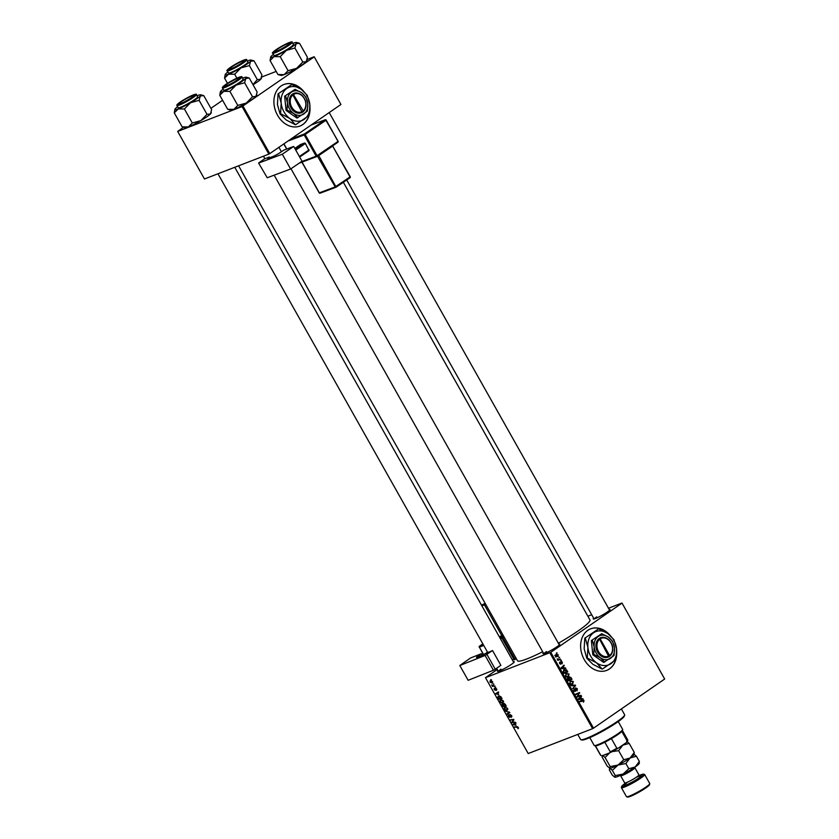 <?xml version="1.0" encoding="UTF-8"?>
<svg xmlns="http://www.w3.org/2000/svg" width="839" height="839" viewBox="0 0 839 839"><rect width="100%" height="100%" fill="white"/><g stroke="black" fill="none" stroke-linecap="round" stroke-linejoin="round"><path stroke-width="1.26" d="M303.414 91.042A22.275 17.336 68.9 0 0 283.928 84.487A22.275 17.336 68.9 0 0 277.531 115.226A22.275 17.336 68.9 0 0 299.974 126.049A22.275 17.336 68.9 0 0 309.077 115.499M302.48 90.266A22.275 17.336 68.9 0 0 283.844 84.519M610.131 635.385A22.275 17.336 68.9 0 0 590.646 628.831A22.275 17.336 68.9 0 0 587.814 630.33A22.275 17.336 68.9 0 0 583.315 657.755A22.275 17.336 68.9 0 0 606.702 670.392A22.275 17.336 68.9 0 0 609.534 668.893A22.275 17.336 68.9 0 0 615.805 659.853M616.235 658.133A22.275 17.336 68.9 0 0 616.728 652.648M606.618 670.434A22.275 17.336 68.9 0 0 609.366 668.956A22.275 17.336 68.9 0 0 615.585 660.041M609.198 634.609A22.275 17.336 68.9 0 0 590.562 628.862M609.187 609.46A9.659 1.112 150.6 0 1 610.047 609.617A9.659 1.112 150.6 0 1 607.289 612.019A9.659 1.112 150.6 0 1 598.92 616.917A9.659 1.112 150.6 0 1 593.341 619.025A9.659 1.112 150.6 0 1 593.655 618.207M558.9 644.195A9.659 1.112 150.6 0 1 559.76 644.352A9.659 1.112 150.6 0 1 557.002 646.754A9.659 1.112 150.6 0 1 548.633 651.651A9.659 1.112 150.6 0 1 543.053 653.759A9.659 1.112 150.6 0 1 543.368 652.941M513.395 661.761A9.659 1.112 150.6 0 1 514.255 661.919A9.659 1.112 150.6 0 1 511.496 664.331A9.659 1.112 150.6 0 1 503.127 669.218A9.659 1.112 150.6 0 1 497.548 671.336A9.659 1.112 150.6 0 1 497.863 670.518M343.34 182.262L589.964 619.948A41.593 4.803 150.6 0 1 578.092 630.949A41.593 4.803 150.6 0 1 558.365 643.251M542.676 651.725A41.593 4.803 150.6 0 1 517.506 660.775L238.601 165.807M587.856 616.204L591.694 614.725M608.495 608.233L621.982 603.021L664.666 679.024L621.982 603.021M566.01 673.392L569.073 674L568.485 676.559L566.65 676.968L565.381 675.982L566.524 673.119M567.29 677.021L567.888 676.874M564.332 667.97L565.843 668.4L561.301 668.631L560.987 668.064L563.997 665.117L563.43 666.376L564.332 667.97L562.833 668.557M582.476 700.125L584.038 700.565L583.483 702.17L583.629 700.806L579.697 701.268L582.528 700.104M583.629 700.806L579.938 701.708M575.564 687.98L577.347 688.704L577.001 690.885L576.938 688.945L575.858 688.42L575.313 691.399L573.708 690.759L574.023 688.725L574.117 690.497L575.03 690.948L575.785 687.865M574.233 689.039L575.082 688.725M573.666 690.675L575.03 690.948M570.782 685.442L575.25 685.085L575.585 685.683L572.607 688.693L574.893 685.641L570.782 685.442M570.226 680.869L573.278 681.488L572.701 684.037L570.856 684.446L569.597 683.46L570.74 680.597M571.495 684.498L572.104 684.351M556.414 652.847L557.222 653.088L556.414 652.847M497.254 669.438L485.487 677.702L550.783 652.333L593.519 728.168L664.666 679.024M550.783 652.333L621.94 603.189M569.209 676.947L570.981 677.513L571.999 679.317L568.213 680.88L567.269 679.066L569.429 676.832M567.678 677.922L568.842 677.975L567.237 678.594M581.679 698.761L583.199 699.191L578.658 699.422L578.333 698.845L581.354 695.909L580.777 697.167L581.679 698.761L580.179 699.338M578.501 695.909L581.091 695.447L577.295 696.999L579.141 693.245L575.932 694.598L575.669 694.115L579.466 692.553L577.62 696.318L578.501 695.909M560.599 664.205L559.676 663.586L559.823 662.002L560.609 663.649L561.029 661.489L562.361 662.107L562.12 663.827L562.046 662.296L561.322 661.94L560.767 664.163M562.046 662.296L560.714 662.17L561.406 661.898M559.644 663.523L560.609 663.649M563.86 669.763L566.545 669.847L567.793 671.84L563.997 673.402L563.084 671.682L564.395 669.48M555.921 654.389L558.25 654.808L557.904 656.591L555.512 656.192L556.351 654.158M558.847 657.168L559.655 657.409L558.847 657.168M559.298 659.181L560.672 659.213L557.914 660.356L558.218 659.653L557.159 658.898L559.298 659.181L557.495 659.884M560.63 660.324L561.438 660.566L560.63 660.324M500.474 699.579L503.348 700.859L502.907 702.914L501.208 702.82L499.992 701.656L500.17 699.747M498.702 694.493L495.587 693.748L498.282 691.955L497.81 692.899L498.702 694.493M518.324 727.423L517.862 728.672L517.946 727.528L514.297 726.962L516.845 726.647L518.324 727.423M517.852 728.158L518.25 727.319M509.944 714.492L511.633 715.562L511.391 717.345L511.255 715.667L510.238 714.943L509.839 717.376L508.319 716.433L508.528 714.755L508.686 716.307L509.556 716.915L509.787 714.576M511.182 716.863L511.937 716.286M510.206 716.59L510.06 717.23M508.665 715.279L508.686 716.307M509.556 716.915L510.175 716.328M505.382 711.136L509.871 712.521L507.217 714.388L509.231 712.311L505.382 711.136M508.969 712.468L506.945 713.916M504.69 707.057L507.564 708.336L507.113 710.392L505.424 710.297L504.208 709.133L504.375 707.225M490.742 679.517L491.507 679.926L490.742 679.517M485.487 677.702L528.213 753.537L592.607 728.672L549.87 652.836M503.599 703.428L505.277 704.351L506.284 706.155L502.813 706.574L502.204 703.89L503.295 704.225L504.365 703.491M502.341 704.445L501.869 704.781L502.204 703.89M516.058 725.284L512.933 724.539L515.639 722.746L515.156 723.69L516.058 725.284M512.975 722.043L515.377 722.285L511.895 722.694L513.478 719.914L510.269 719.81L513.751 719.39L512.178 722.18L512.975 722.043M496.646 688.955L496.478 690.382L495.671 688.557L495.377 690.308L494.192 689.574L494.265 688.253L495.073 689.857L495.377 688.106L496.646 688.955M496.185 689.931L496.594 688.882M495.576 689.259L495.545 690.193M494.496 688.746L494.486 689.49M500.841 696.653L502.079 698.677L498.597 699.097L497.684 697.387L498.335 695.93L500.841 696.653M490.343 680.733L492.535 681.656L492.273 683.114L490.028 682.18L490.133 680.838M493.185 683.837L493.94 684.246L493.185 683.837M493.678 685.683L494.958 686.061L492.43 686.365L491.664 684.918L493.678 685.683M494.958 686.994L495.723 687.403L494.958 686.994M261.705 77.01L276.188 71.42M307.21 59.443L314.174 56.748L340.928 104.476L314.174 56.748M309.518 113.789A22.275 17.336 68.9 0 0 310 108.304M183.521 127.245L177.679 131.429L204.475 178.98L268.858 154.124L242.062 106.563L314.132 56.916M242.974 106.06L269.77 153.621L340.928 104.476M177.679 131.429L242.062 106.563M210.914 108.336L222.587 100.271M269.77 153.621L268.858 154.124M593.519 728.168L592.607 728.672M546.483 651.599A8.914 1.028 -29.4 0 0 544.039 653.623M500.977 669.176A8.914 1.028 -29.4 0 0 498.534 671.19M596.77 616.864A8.914 1.028 -29.4 0 0 594.327 618.888M503.694 705.966L502.813 706.574M502.949 706.05L504.04 705.924L502.477 704.351L502.949 706.05M502.393 704.403L502.991 703.984L502.498 705.253M503.694 704.005L503.054 704.445M504.438 705.872L505.613 705.735L503.851 703.9L504.438 705.872M503.757 703.942L504.396 703.501L503.882 704.886M507.501 708.231L504.711 707.655L505.686 706.973L504.575 709.018L505.445 709.836L507.847 709.27M506.871 709.92L507.186 708.441M510.196 716.475L509.672 716.842M518.523 728.21L517.862 728.672M515.45 726.815L514.569 727.434M516.079 723.019L513.468 724.76L515.555 725.169L514.831 723.889L515.88 723.176L515.156 723.69M514.831 723.889L513.468 724.76M512.797 722.064L511.895 722.694M512.986 721.246L511.622 722.201M513.489 719.422L512.577 720.051M511.423 719.673L510.542 720.282M498.733 692.227L496.122 693.968L498.209 694.377L497.485 693.098L498.523 692.385L497.81 692.899M497.485 693.098L496.122 693.968M499.488 698.488L498.597 699.097M498.744 698.572L501.397 698.258L498.576 696.401L498.072 697.282L498.744 698.572M499.394 695.835L498.072 697.282M501.512 699.506L500.359 701.54L501.24 702.358L503.641 701.792M503.285 700.754L500.495 700.166L501.47 699.495M502.655 702.442L502.97 700.964M490.322 682.097L491.979 682.663L492.252 681.761L490.605 681.195L490.322 682.097L491.329 680.691M492.493 681.593L491.979 682.663M493.374 685.704L492.43 686.365M556.677 653.298L557.222 653.088M567.94 680.398L571.296 679.024L570.981 677.513M568.999 678.741L570.258 679.989L571.999 679.317M570.258 679.989L568.192 680.849M567.72 678.09L567.709 679.233M567.489 679.6L568.381 680.23M567.227 678.657L567.951 678.384L567.93 679.422M568.569 678.311L567.951 678.384L569.566 679.737M568.821 677.671L569.461 677.419L569.45 678.562M570.52 677.702L569.461 677.419L570.52 677.702M571.611 683.963L571.212 684.498M569.912 681.121L570.541 681.258M570.226 684.163L572.45 683.554L572.869 681.719L570.447 681.362L570.006 683.208L570.908 683.9L572.45 683.554M571.873 685.883L575.25 685.085M574.337 686.166L575.585 685.683M575.072 688.966L575.638 688.746M575.229 690.56L575.753 690.361M574.128 691.294L574.82 691.032M581.888 701.488L580.903 701.31L581.888 701.488M580.735 700.796L582.297 701.247M581.354 699.286L582.916 698.677M580.378 696.852L581.616 696.38M579.592 697.629L580.777 697.167M579.791 698.845L581.144 698.772L580.431 697.503L578.595 699.307M579.602 699.369L581.144 698.772M579.246 697.954L580.431 697.503M579.099 695.667L581.091 695.447M579.35 696.118L577.274 696.968M578.165 693.685L579.141 693.245M579.109 693.297L579.739 693.045M577.568 695.615L578.333 695.321M577.033 696.538L577.62 696.318M559.435 662.705L560.127 662.443M564.007 668.494L565.559 667.886M563.032 666.072L564.269 665.589M562.245 666.837L563.43 666.376M562.445 668.054L563.798 667.991L563.074 666.711L561.239 668.515M562.256 668.578L563.798 667.991M561.899 667.162L563.074 666.711M565.801 672.081L567.793 671.84M566.052 672.511L563.976 673.371M563.567 670.004L564.228 670.13M566 670.057L566.545 669.847M564.175 672.752L567.08 671.546L564.102 670.246L563.724 672.92M567.395 676.475L566.996 677.021M565.696 673.644L566.335 673.78M566.01 676.685L568.234 676.077L568.653 674.241L566.231 673.885L565.79 675.731L566.703 676.423L568.234 676.077M555.827 656.004L557.599 656.15L557.945 655.018L556.184 654.86L555.481 656.129M555.491 657.021L557.599 656.15M555.345 655.186L554.768 655.364M559.11 657.619L559.655 657.409M558.669 659.423L560.672 659.213M558.931 659.894L557.893 660.314M560.882 660.775L561.438 660.566M299.89 126.081A22.275 17.336 68.9 0 0 308.867 115.698M624.636 715.111L624.352 716.097A24.509 2.832 150.6 0 1 617.336 722.222A24.509 2.832 150.6 0 1 596.11 734.639A24.509 2.832 150.6 0 1 581.941 739.998L580.934 739.725A25.254 2.916 -29.4 0 0 595.543 734.209A25.254 2.916 -29.4 0 0 617.41 721.414A25.254 2.916 -29.4 0 0 624.636 715.111A25.254 2.916 -29.4 0 0 624.615 714.723L621.363 708.945M577.746 734.408L580.619 739.516A25.254 2.916 -29.4 0 0 580.934 739.725M211.26 112.426L211.061 113.129A14.945 1.73 150.6 0 1 210.453 113.968A14.945 1.73 150.6 0 1 206.782 116.862A14.945 1.73 150.6 0 1 200.773 120.659L192.278 122.976L184.391 108.976L190.631 102.662L199.126 100.344L200.311 95.971L203.751 95.615L211.627 109.605L210.453 113.968L207.013 114.335L200.773 120.659A14.945 1.73 150.6 0 1 188.356 126.92L182.168 126.878L185.188 127.706A14.945 1.73 150.6 0 0 188.356 126.92L192.278 122.976M182.168 126.878L174.281 112.887L178.214 108.934A14.945 1.73 -29.4 0 1 174.858 109.364A14.945 1.73 -29.4 0 1 175.466 108.514A14.945 1.73 150.6 0 1 177.616 106.71M180.784 101.855A9.659 1.112 150.6 0 1 190.054 96.516A9.659 1.112 150.6 0 1 194.858 95.08A9.659 1.112 150.6 0 1 192.1 97.492A9.659 1.112 150.6 0 1 183.731 102.379A9.659 1.112 150.6 0 1 178.151 104.497A9.659 1.112 150.6 0 1 180.784 101.855M176.956 105.525L178.183 107.717A11.138 1.29 -29.4 0 0 184.234 105.63A11.138 1.29 -29.4 0 0 194.417 99.726A11.138 1.29 -29.4 0 0 197.595 96.779L196.357 94.597A11.138 1.29 150.6 0 1 193.18 97.544A11.138 1.29 150.6 0 1 183.007 103.449A11.138 1.29 150.6 0 1 176.956 105.525C176.421 105.106 177.48 103.973 180.144 102.117L193.232 94.933C195.865 94.104 196.913 93.989 196.357 94.597M174.858 109.364L174.281 112.887M197.029 95.772A14.945 1.73 150.6 0 1 197.564 95.562A14.945 1.73 150.6 0 1 200.72 94.786L203.751 95.615M207.013 114.335L199.126 100.344M200.72 94.786A14.945 1.73 150.6 0 1 200.311 95.971A14.945 1.73 150.6 0 1 190.631 102.662A14.945 1.73 150.6 0 1 178.214 108.934L184.391 108.976M182.315 101.079A8.17 0.944 -29.4 0 0 179.315 103.564A8.17 0.944 -29.4 0 0 183.007 102.526A8.17 0.944 -29.4 0 0 190.568 98.268A8.17 0.944 -29.4 0 0 193.452 95.594A8.17 0.944 -29.4 0 0 182.315 101.079M226.572 84.372A8.17 0.944 -29.4 0 0 224.821 85.987A8.17 0.944 -29.4 0 0 229.267 84.582A8.17 0.944 -29.4 0 0 237.322 79.841A8.17 0.944 -29.4 0 0 238.958 78.027A8.17 0.944 -29.4 0 0 233.829 80.02A8.17 0.944 -29.4 0 0 226.572 84.372M256.765 94.859L256.566 95.552A14.945 1.73 150.6 0 1 255.958 96.401A14.945 1.73 150.6 0 1 252.287 99.285A14.945 1.73 150.6 0 1 246.278 103.082L237.783 105.399L229.896 91.409L236.137 85.085L244.631 82.767L245.817 78.405L249.256 78.037L257.143 92.028L255.958 96.401L252.518 96.768L246.278 103.082A14.945 1.73 150.6 0 1 233.861 109.353L227.673 109.301L230.704 110.129A14.945 1.73 150.6 0 0 233.861 109.353L237.783 105.399M227.673 109.301L219.787 95.31L223.719 91.357A14.945 1.73 -29.4 0 1 220.363 91.787A14.945 1.73 -29.4 0 1 220.972 90.948A14.945 1.73 150.6 0 1 223.122 89.144M226.289 84.288A9.659 1.112 150.6 0 1 235.56 78.95A9.659 1.112 150.6 0 1 240.363 77.513A9.659 1.112 150.6 0 1 237.605 79.915A9.659 1.112 150.6 0 1 229.236 84.812A9.659 1.112 150.6 0 1 223.656 86.92A9.659 1.112 150.6 0 1 226.289 84.288M222.461 87.959L223.688 90.14A11.138 1.29 -29.4 0 0 229.739 88.064A11.138 1.29 -29.4 0 0 239.923 82.159A11.138 1.29 -29.4 0 0 243.1 79.202L241.873 77.02A11.138 1.29 150.6 0 1 238.685 79.967A11.138 1.29 150.6 0 1 228.512 85.882A11.138 1.29 150.6 0 1 222.461 87.959C221.926 87.539 222.985 86.396 225.649 84.54L238.737 77.366C241.37 76.527 242.419 76.412 241.873 77.02M220.363 91.787L219.787 95.31M242.534 78.205A14.945 1.73 150.6 0 1 243.069 77.996A14.945 1.73 150.6 0 1 246.226 77.209L249.256 78.037M252.518 96.768L244.631 82.767M246.226 77.209A14.945 1.73 150.6 0 1 245.817 78.405A14.945 1.73 150.6 0 1 236.137 85.085A14.945 1.73 150.6 0 1 223.719 91.357L229.896 91.409M242.104 62.673A8.17 0.944 -29.4 0 0 243.74 60.859A8.17 0.944 -29.4 0 0 238.612 62.852A8.17 0.944 -29.4 0 0 231.354 67.204A8.17 0.944 -29.4 0 0 229.603 68.829A8.17 0.944 -29.4 0 0 234.05 67.424A8.17 0.944 -29.4 0 0 242.104 62.673M247.316 61.037A14.945 1.73 150.6 0 1 247.851 60.828A14.945 1.73 -29.4 0 1 251.008 60.051A14.945 1.73 -29.4 0 1 250.599 61.237A14.945 1.73 150.6 0 1 246.928 64.131A14.945 1.73 150.6 0 1 240.919 67.928L249.414 65.61L250.599 61.237L254.039 60.88L261.915 74.87L260.74 79.233L257.3 79.6L249.414 65.61M242.387 62.757A9.659 1.112 150.6 0 1 234.018 67.644A9.659 1.112 150.6 0 1 228.439 69.763A9.659 1.112 150.6 0 1 231.071 67.12A9.659 1.112 150.6 0 1 240.342 61.782A9.659 1.112 150.6 0 1 245.145 60.345A9.659 1.112 150.6 0 1 242.387 62.757M244.705 64.991A11.138 1.29 -29.4 0 0 247.883 62.044L246.645 59.852A11.138 1.29 150.6 0 1 243.467 62.81A11.138 1.29 150.6 0 1 233.294 68.714A11.138 1.29 150.6 0 1 227.243 70.791L228.47 72.983A11.138 1.29 -29.4 0 0 234.521 70.895A11.138 1.29 -29.4 0 0 244.705 64.991M251.008 60.051L254.039 60.88M257.3 79.6L252.948 84.603M234.679 74.241L240.919 67.928A14.945 1.73 150.6 0 1 228.502 74.199L234.679 74.241L236.892 78.163M227.484 83.323L224.569 78.142L228.502 74.199A14.945 1.73 150.6 0 1 225.146 74.619A14.945 1.73 150.6 0 1 225.754 73.78A14.945 1.73 150.6 0 1 227.904 71.976M225.146 74.619L224.569 78.142M261.548 77.691L261.349 78.394A14.945 1.73 150.6 0 1 260.74 79.233A14.945 1.73 150.6 0 1 253.032 84.739M286.361 45.967A8.17 0.944 -29.4 0 0 289.245 43.292A8.17 0.944 -29.4 0 0 278.108 48.777A8.17 0.944 -29.4 0 0 275.108 51.252A8.17 0.944 -29.4 0 0 278.8 50.214A8.17 0.944 -29.4 0 0 286.361 45.967M292.821 43.471A14.945 1.73 150.6 0 1 293.356 43.25A14.945 1.73 -29.4 0 1 296.513 42.474A14.945 1.73 -29.4 0 1 296.104 43.67A14.945 1.73 150.6 0 1 292.433 46.554A14.945 1.73 150.6 0 1 286.424 50.35L294.919 48.033L296.104 43.67L299.544 43.303L307.42 57.293L306.245 61.666L302.806 62.034L294.919 48.033M287.892 45.18A9.659 1.112 150.6 0 1 279.523 50.078A9.659 1.112 150.6 0 1 273.944 52.186A9.659 1.112 150.6 0 1 276.576 49.553A9.659 1.112 150.6 0 1 285.847 44.215A9.659 1.112 150.6 0 1 290.651 42.779A9.659 1.112 150.6 0 1 287.892 45.18M290.21 47.414A11.138 1.29 -29.4 0 0 293.388 44.467L292.15 42.286A11.138 1.29 150.6 0 1 288.973 45.233A11.138 1.29 150.6 0 1 278.8 51.148A11.138 1.29 150.6 0 1 272.748 53.224L273.975 55.405A11.138 1.29 -29.4 0 0 280.027 53.329A11.138 1.29 -29.4 0 0 290.21 47.414M296.513 42.474L299.544 43.303M302.806 62.034L296.566 68.347L288.071 70.665L280.184 56.674L286.424 50.35A14.945 1.73 150.6 0 1 274.007 56.622L280.184 56.674M288.071 70.665L284.148 74.619L277.961 74.566L270.074 60.576L274.007 56.622A14.945 1.73 150.6 0 1 270.651 57.052A14.945 1.73 150.6 0 1 271.259 56.213A14.945 1.73 150.6 0 1 273.409 54.409M277.961 74.566L280.981 75.395A14.945 1.73 150.6 0 0 284.148 74.619A14.945 1.73 150.6 0 0 296.566 68.347A14.945 1.73 150.6 0 0 306.245 61.666A14.945 1.73 150.6 0 0 306.854 60.817L307.053 60.125M270.651 57.052L270.074 60.576M589.786 737.628L594.18 745.42A16.34 1.888 -29.4 0 0 594.39 745.567A16.34 1.888 -29.4 0 0 597.84 744.707A16.34 1.888 -29.4 0 0 613.204 736.789A16.34 1.888 -29.4 0 0 622.664 729.626A16.34 1.888 -29.4 0 0 622.653 729.385L618.249 721.582M622.664 729.626L622.37 730.622A15.595 1.804 150.6 0 1 621.804 731.43A15.595 1.804 150.6 0 1 611.411 738.614A15.595 1.804 150.6 0 1 604.825 742.211A15.595 1.804 150.6 0 1 598.679 745.022A15.595 1.804 150.6 0 1 595.417 745.84A15.595 1.804 150.6 0 1 595.386 745.829L594.39 745.567M626.597 742.41L627.236 741.068A15.595 1.804 -29.4 0 0 627.803 740.271L627.52 741.267A14.85 1.72 150.6 0 1 626.597 742.41L618.207 748.199A14.85 1.72 150.6 0 1 609.712 752.845L602.129 755.771A14.85 1.72 150.6 0 1 601.815 755.75L602.129 755.771M621.804 731.43L627.236 741.068M611.411 738.614L616.843 748.252L618.207 748.199M595.417 745.84L600.85 755.478A15.595 1.804 -29.4 0 0 600.85 755.478A15.595 1.804 -29.4 0 1 600.619 755.341L595.239 745.798M609.712 752.845L610.257 751.849A15.595 1.804 -29.4 0 0 616.843 748.252M604.825 742.211L610.257 751.849M627.803 740.271A15.595 1.804 -29.4 0 0 627.792 740.029L622.412 730.486M624.898 783.584A12.627 1.458 -29.4 0 0 621.668 786.468A12.627 1.458 -29.4 0 0 627.95 784.591A12.627 1.458 -29.4 0 0 640.073 777.606A12.627 1.458 -29.4 0 0 643.523 774.156A12.627 1.458 -29.4 0 0 639.381 775.425M643.523 774.156L644.52 774.428A13.372 1.542 150.6 0 1 644.688 774.544A13.372 1.542 150.6 0 1 640.87 778.078A13.372 1.542 150.6 0 1 628.652 785.178A13.372 1.542 150.6 0 1 621.395 787.664A13.372 1.542 150.6 0 1 621.384 787.464L621.668 786.468M649.764 783.741L649.48 784.738A12.627 1.458 150.6 0 1 645.873 787.894A12.627 1.458 150.6 0 1 634.934 794.292A12.627 1.458 150.6 0 1 627.635 797.05L626.628 796.777A13.372 1.542 -29.4 0 0 634.368 793.851A13.372 1.542 -29.4 0 0 645.936 787.076A13.372 1.542 -29.4 0 0 649.764 783.741A13.372 1.542 -29.4 0 0 649.753 783.542L644.688 774.544M621.395 787.664L626.46 796.662A13.372 1.542 -29.4 0 0 626.628 796.777M634.315 753.789L634.116 754.471A14.106 1.626 150.6 0 1 630.079 757.995L636.413 756.243L633.854 754.125L634.284 752.457L630.079 757.995L623.744 759.746L618.039 765.053L610.205 766.584L605.087 757.502L609.607 752.887M623.744 759.746L618.626 750.674L622.842 745.137L629.177 743.385L626.618 741.267M612.082 751.639L618.626 750.674M610.205 766.584L609.775 768.241L607.205 766.133L602.098 757.051L602.528 755.394L605.087 757.502M609.45 768.125L609.691 768.23A14.106 1.626 150.6 0 1 609.691 768.23L609.691 768.23A14.106 1.626 150.6 0 0 609.775 768.241L612.334 770.359L618.039 765.053A14.106 1.626 150.6 0 1 609.775 768.241L609.334 769.908L612.281 775.131L614.84 777.239A14.106 1.626 150.6 0 1 614.767 777.229A14.106 1.626 150.6 0 1 614.756 777.229L614.84 777.239A14.106 1.626 150.6 0 0 623.104 774.051L615.27 775.582L614.84 777.239M634.284 752.457L629.177 743.385M630.079 757.995A14.106 1.626 150.6 0 1 618.039 765.053L625.873 763.521L630.079 757.995M625.328 743.291A14.106 1.626 150.6 0 1 622.842 745.137A14.106 1.626 150.6 0 1 619.476 747.329M608.569 753.286A14.106 1.626 150.6 0 1 603.272 755.331M639.381 762.787L639.182 763.469A14.106 1.626 150.6 0 1 635.154 766.993A14.106 1.626 150.6 0 1 623.104 774.051L628.81 768.744L625.873 763.521M638.93 763.123L639.36 761.455L635.154 766.993L628.81 768.744M615.27 775.582L612.334 770.359M639.36 761.455L636.413 756.243M293.702 146.447L302.03 161.235L290.63 169.006L282.292 154.219L293.702 146.447L283.676 150.202L280.205 152.562A5.946 0.682 150.6 0 1 272.895 156.515L268.302 158.235L267.547 158.372L268.69 157.323L269.046 157.952M269.613 157.742L269.183 156.987A8.914 1.028 150.6 0 1 265.009 158.55L258.601 163.018L267.232 177.753L290.63 169.006M267.232 177.753L258.601 163.018M258.905 162.965L282.292 154.219M294.804 148.409L300.488 144.539L304.672 142.976L305.448 143.459L309.014 150.684L299.67 157.05M295.328 149.332L304.672 142.976M305.448 143.459L295.737 150.076M299.366 156.494L309.067 149.887M482.32 655.437L481.345 653.707L470.501 658.017L459.803 665.516L468.141 680.293L493.437 670.235L485.11 655.458L459.803 665.516M481.345 653.707L478.094 655.993L478.608 656.916M485.11 655.458L492.524 650.529A8.914 1.028 150.6 0 1 488.004 652.333L477.989 657.157A5.946 0.682 150.6 0 1 476.531 657.472A5.946 0.682 150.6 0 1 478.094 655.993M486.945 654.441L495.272 669.228L500.852 665.317L492.524 650.529M495.272 669.228L493.437 670.235M482.949 655.186L487.532 652.186M599.591 639.266L608.915 656.759L609.869 656.067A10.393 8.096 68.9 0 0 611.065 642.779A10.393 8.096 68.9 0 0 599.759 638.122L598.784 638.762L599.591 639.266A9.659 7.509 68.9 0 0 598.511 651.578A9.659 7.509 68.9 0 0 608.978 655.92M598.794 638.783A10.393 8.096 68.9 0 0 597.599 652.081A10.393 8.096 68.9 0 0 608.904 656.738M614.064 655.532L614.484 648.002L612.627 641.353L608.327 637.074L601.752 633.686L591.369 640.566L592.806 654.756L603.681 662.422L614.064 655.532M601.752 633.686L591.369 640.566M592.313 640.209L594.18 646.859L593.75 654.389L592.806 654.756M593.75 654.389L600.336 657.776L604.625 662.055M585.276 638.039L587.908 647.425L587.3 658.059L596.592 662.852A17.829 13.875 68.9 0 0 610.928 663.659A17.829 13.875 68.9 0 0 616.581 649.04A17.829 13.875 68.9 0 0 607.887 633.623A17.829 13.875 68.9 0 0 593.551 632.816A17.829 13.875 68.9 0 0 587.908 647.425A17.829 13.875 68.9 0 0 596.592 662.852L602.15 669.082L592.858 664.289L586.797 658.258L584.164 648.872L584.762 638.238L598.595 628.831L584.762 638.238M602.654 668.882L615.983 659.685L616.581 649.04L613.949 639.654L607.887 633.623L598.595 628.831M600.336 657.776A12.627 9.827 68.9 0 0 610.488 658.353A12.627 9.827 68.9 0 0 614.484 648.002A12.627 9.827 68.9 0 0 608.327 637.074A12.627 9.827 68.9 0 0 598.176 636.507A12.627 9.827 68.9 0 0 594.18 646.859A12.627 9.827 68.9 0 0 600.336 657.776M609.869 656.067L599.759 638.122M609.943 655.259A9.659 7.509 68.9 0 0 611.012 642.947A9.659 7.509 68.9 0 0 600.556 638.594M608.925 656.486L609.88 656.098M292.863 94.922L302.197 112.416L303.162 111.744A10.393 8.096 68.9 0 0 304.337 98.436A10.393 8.096 68.9 0 0 293.031 93.779L292.056 94.419L292.863 94.922A9.659 7.509 68.9 0 0 291.794 107.235A9.659 7.509 68.9 0 0 302.26 111.577M292.056 94.419L292.066 94.44A10.393 8.096 68.9 0 0 290.881 107.728A10.393 8.096 68.9 0 0 302.187 112.395M307.336 111.188L307.766 103.658L305.899 97.009L301.61 92.73L295.024 89.343L284.641 96.223L286.078 110.412L296.954 118.079L307.336 111.188M295.024 89.343L284.641 96.223M285.585 95.856L287.452 102.505L287.022 110.045L286.078 110.412M287.022 110.045L293.608 113.433L297.897 117.712M278.548 93.695L281.18 103.082L280.583 113.716L289.875 118.509A17.829 13.875 68.9 0 0 304.211 119.316A17.829 13.875 68.9 0 0 309.853 104.697A17.829 13.875 68.9 0 0 301.17 89.28A17.829 13.875 68.9 0 0 286.833 88.462A17.829 13.875 68.9 0 0 281.18 103.082A17.829 13.875 68.9 0 0 289.875 118.509L295.422 124.738L286.13 119.946L280.069 113.915L277.436 104.529L278.045 93.884L291.878 84.487L278.045 93.884M295.936 124.539L309.255 115.331L309.853 104.697L307.231 95.31L301.17 89.28L291.878 84.487M293.608 113.433A12.627 9.827 68.9 0 0 303.76 114.01A12.627 9.827 68.9 0 0 307.766 103.658A12.627 9.827 68.9 0 0 301.61 92.73A12.627 9.827 68.9 0 0 291.448 92.154A12.627 9.827 68.9 0 0 287.452 102.505A12.627 9.827 68.9 0 0 293.608 113.433M293.031 93.779L303.215 110.916A9.659 7.509 68.9 0 0 304.295 98.593A9.659 7.509 68.9 0 0 293.828 94.251M302.208 112.143L303.215 110.916M508.927 711.808L508.392 712.175M517.611 726.731L517.023 727.14M515.87 723.166L514.16 724.351M513.793 720.198L512.419 721.141M513.94 719.747L513.017 720.386M498.523 692.374L496.814 693.559M578.48 698.709L579.665 698.247M561.123 667.917L562.319 667.456M558.092 659.653L559.183 659.223M180.175 102.096A10.697 1.238 -29.4 0 0 179.515 104.456A10.697 1.238 -29.4 0 0 192.708 97.261A10.697 1.238 -29.4 0 0 193.358 94.891A10.697 1.238 -29.4 0 0 180.175 102.096M225.681 84.519A10.697 1.238 -29.4 0 0 225.02 86.889A10.697 1.238 -29.4 0 0 238.213 79.684A10.697 1.238 -29.4 0 0 238.874 77.324A10.697 1.238 -29.4 0 0 225.681 84.519M242.995 62.516A10.697 1.238 -29.4 0 0 243.646 60.156A10.697 1.238 -29.4 0 0 230.463 67.361A10.697 1.238 -29.4 0 0 229.802 69.721A10.697 1.238 -29.4 0 0 242.995 62.516M288.501 44.949A10.697 1.238 -29.4 0 0 289.151 42.59A10.697 1.238 -29.4 0 0 275.968 49.784A10.697 1.238 -29.4 0 0 275.307 52.154A10.697 1.238 -29.4 0 0 288.501 44.949M634.704 767.297L634.871 767.716A8.17 0.944 150.6 0 1 632.543 769.877A8.17 0.944 150.6 0 1 625.076 774.208A8.17 0.944 150.6 0 1 620.64 775.729L624.688 782.934A8.17 0.944 -29.4 0 0 629.124 781.403A8.17 0.944 -29.4 0 0 636.591 777.071A8.17 0.944 -29.4 0 0 638.93 774.911L640.23 775.718L636.623 777.124M636.371 777.229A9.953 1.154 150.6 0 1 638.51 778.214A9.953 1.154 150.6 0 1 627.52 784.381A9.953 1.154 150.6 0 1 624.803 784.266M301.285 161.749L316.156 156.18A0.745 0.598 69.5 0 0 317.016 156.484L337.897 142.273A0.745 0.745 0 0 0 338.127 141.298L325.941 120.292L305.123 134.481L317.069 155.687L337.897 141.497L337.897 142.273L317.121 156.421M316.806 156.568L299.25 163.133M290.934 139.012L304.337 133.999L325.165 119.809L311.133 125.053M299.198 163.165L316.911 156.536A0.745 0.745 0 0 0 317.069 156.463L317.069 155.687L316.156 156.18L304.211 134.974L287.997 141.036M283.918 143.847L286.833 149.017M302.04 162.095L319.355 192.823L335.233 186.887L350.02 176.935L332.643 146.091L318.757 155.551L336.145 187.17L350.031 177.711L336.187 187.128M319.302 192.739L319.355 192.823A0.745 0.598 69.5 0 0 320.11 193.18L335.988 187.244A0.745 0.598 69.5 0 1 335.233 186.887L317.488 156.169M335.873 187.275L320.215 193.127A0.745 0.598 69.5 0 1 320.11 193.18A0.745 0.745 0 0 1 319.198 192.855L301.904 162.147M350.136 177.543A0.745 0.598 69.5 0 0 350.146 176.851M332.559 145.902L350.251 176.725L350.031 177.711A0.745 0.745 0 0 0 350.251 176.725L350.104 176.756M332.926 145.105L332.726 145.902M317.803 155.96A0.745 0.598 -110.5 0 1 317.845 156.044L318.673 155.362M338.012 142.106A0.745 0.598 69.5 0 0 338.023 141.413M311.185 125.021L325.27 119.757A0.745 0.745 0 0 1 326.172 120.082L326.025 120.113A0.745 0.598 69.5 0 0 325.165 119.809L326.172 120.082L337.97 141.319M305.123 134.481L304.337 133.999A0.745 0.598 -110.5 0 0 304.211 134.974L305.123 134.481M500.023 638.039L503.62 636.14M482.844 643.859L479.509 646.198L483.306 644.688M499.698 637.462L503.4 635.752M516.3 658.636L514.884 659.622M514.59 659.779L514.685 659.758A0.745 0.566 -111.7 0 1 513.94 659.391L501.995 638.185L500.453 638.794M504.04 636.885L502.907 637.671L514.863 658.888L515.985 658.091M483.736 645.443L479.405 647.163L483.652 654.693M512.398 659.999L514.863 658.888L514.768 659.706A0.745 0.566 -111.7 0 1 514.685 659.758A0.745 0.745 0 0 0 514.831 659.674L516.3 658.646M499.268 636.707L501.816 635.689L484.428 604.846L481.89 605.852M485.603 604.164L502.981 635.008M481.46 605.097L485.183 603.419M485.351 604.342L484.533 603.87A0.745 0.566 -111.7 0 0 484.428 604.846L485.351 604.342M503.358 635.668L501.816 635.689A0.745 0.566 68.3 0 1 501.712 636.665M502.907 637.671L502.1 637.21A0.745 0.566 68.3 0 0 501.995 638.185L502.907 637.671M482.834 643.849L479.447 646.229A0.745 0.745 0 0 0 479.226 647.205L479.405 647.163A0.745 0.566 -111.7 0 1 479.509 646.198L479.289 646.565M483.505 654.798L479.352 647.058M509.619 716.884L510.196 716.485M496.321 689.857L496.866 689.48M498.345 696.517L499.341 695.835M490.427 681.289L491.297 680.681M492.147 682.568L492.734 682.17M568.097 678.3L566.367 678.971M569.608 677.346L567.867 678.017M571.946 683.827L570.205 684.498M574.925 691L573.184 691.672M582.738 700.596L580.997 701.268M567.73 676.349L565.989 677.021M179.315 103.564L179.085 104.372M498.282 671.263L496.604 668.284M487.721 652.522L217.962 173.778M513.814 662.516L234.763 167.286M193.452 95.594L194.27 95.814M224.821 85.987L224.59 86.795M263.467 156.201L264.851 158.655M274.154 175.162L543.787 653.696M278.915 147.307L281.411 151.744M290.997 168.754L559.319 644.939M238.958 78.027L239.776 78.247M243.74 60.859L244.548 61.079M229.603 68.829L229.372 69.637M246.645 59.852C247.201 59.254 246.152 59.37 243.52 60.198L230.421 67.382C227.243 69.784 226.173 70.927 227.243 70.791M289.245 43.292L290.063 43.513M609.607 610.205L329.203 112.573M594.075 618.951L346.717 179.966M314.961 123.606L314.478 122.746M275.108 51.252L274.877 52.06M292.15 42.286C292.706 41.677 291.657 41.793 289.025 42.632L275.937 49.805C272.748 52.217 271.679 53.36 272.748 53.224M638.93 774.911L634.871 767.716M624.688 782.934L624.709 784.465L626.995 782.64M332.181 130.737L331.279 129.133M283.802 143.93L286.697 149.069"/></g></svg>
